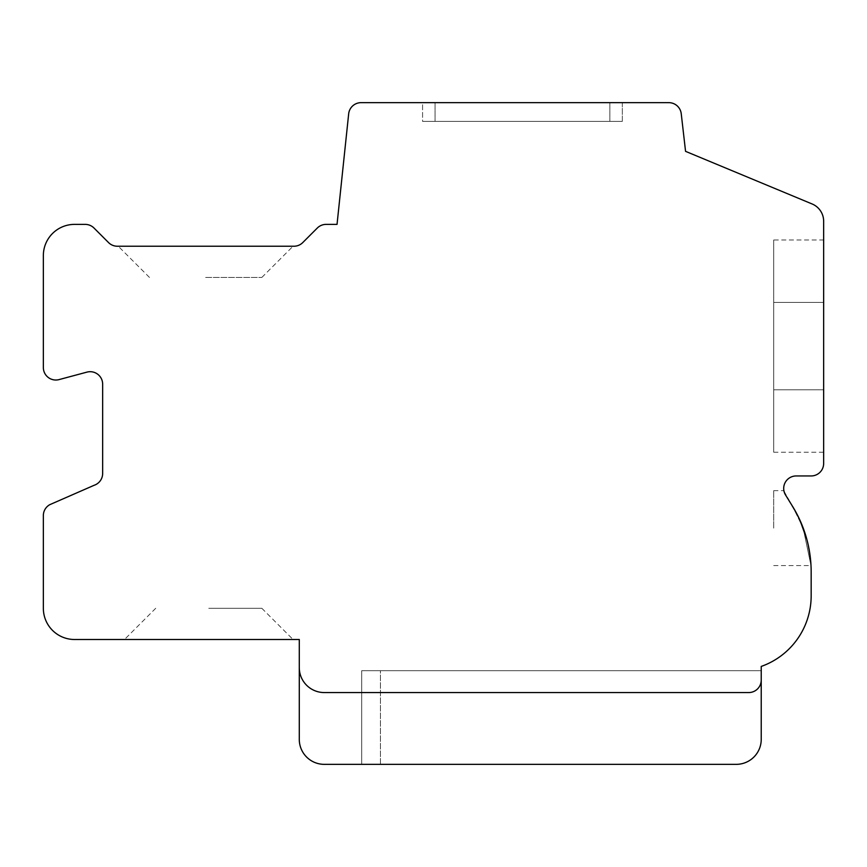 <?xml version="1.0" encoding="UTF-8"?>
<svg xmlns="http://www.w3.org/2000/svg" width="867" height="867" viewBox="0 0 867 867"><rect width="100%" height="100%" fill="white"/><g stroke="black" fill="none" stroke-linecap="round" stroke-linejoin="round"><path stroke-width="0.65" stroke-dasharray="4.33 3.25" d="M299.288 667.59A24.97 24.97 0 0 0 324.258 692.56L748.741 692.56A12.485 12.485 0 0 0 761.226 680.075M736.256 764.347A24.97 24.97 0 0 0 761.226 739.378A24.97 24.97 0 0 1 736.256 764.347A24.97 24.97 0 0 0 761.226 739.378A24.97 24.97 0 0 1 736.256 764.347A24.97 24.97 0 0 0 761.226 739.378A24.97 24.97 0 0 1 736.256 764.347A24.97 24.97 0 0 0 761.226 739.378A24.97 24.97 0 0 1 736.256 764.347A24.97 24.97 0 0 0 761.226 739.378A24.97 24.97 0 0 1 736.256 764.347A24.97 24.97 0 0 0 761.226 739.378A24.97 24.97 0 0 1 736.256 764.347A24.97 24.97 0 0 0 761.226 739.378A24.97 24.97 0 0 1 736.256 764.347A24.97 24.97 0 0 0 761.226 739.378A24.97 24.97 0 0 1 736.256 764.347A24.97 24.97 0 0 0 761.226 739.378A24.97 24.97 0 0 1 736.256 764.347A24.97 24.97 0 0 0 761.226 739.378A24.97 24.97 0 0 1 736.256 764.347A24.97 24.97 0 0 0 761.226 739.378A24.97 24.97 0 0 1 736.256 764.347A24.97 24.97 0 0 0 761.226 739.378A24.97 24.97 0 0 1 736.256 764.347A24.97 24.97 0 0 0 761.226 739.378A24.97 24.97 0 0 1 736.256 764.347A24.97 24.97 0 0 0 761.226 739.378A24.97 24.97 0 0 1 736.256 764.347A24.97 24.97 0 0 0 761.226 739.378A24.97 24.97 0 0 1 736.256 764.347A24.97 24.97 0 0 0 761.226 739.378A24.97 24.97 0 0 1 736.256 764.347A24.97 24.97 0 0 0 761.226 739.378A24.97 24.97 0 0 1 736.256 764.347A24.97 24.97 0 0 0 761.226 739.378A24.97 24.97 0 0 1 736.256 764.347A24.97 24.97 0 0 0 761.226 739.378A24.97 24.97 0 0 1 736.256 764.347A24.97 24.97 0 0 0 761.226 739.378A24.97 24.97 0 0 1 736.256 764.347A24.97 24.97 0 0 0 761.226 739.378A24.97 24.97 0 0 1 736.256 764.347A24.97 24.97 0 0 0 761.226 739.378A24.97 24.97 0 0 1 736.256 764.347A24.97 24.97 0 0 0 761.226 739.378A24.97 24.97 0 0 1 736.256 764.347A24.97 24.97 0 0 0 761.226 739.378A24.97 24.97 0 0 1 736.256 764.347A24.97 24.97 0 0 0 761.226 739.378A24.97 24.97 0 0 1 736.256 764.347A24.97 24.97 0 0 0 761.226 739.378L761.226 670.711L361.712 670.711L361.712 764.347L361.712 670.711L361.712 764.347L736.256 764.347L324.258 764.347A24.97 24.97 0 0 1 299.288 739.378L299.288 639.499L74.562 639.499A31.212 31.212 0 0 1 43.35 608.287L43.35 515.898A12.485 12.485 0 0 1 49.809 504.659L94.069 485.314A12.485 12.485 0 0 0 102.653 473.447L102.653 384.189A12.485 12.485 0 0 0 87.047 372.095L58.956 379.627A12.485 12.485 0 0 1 43.35 367.532L43.35 255.592A31.212 31.212 0 0 1 74.562 224.38L85.172 224.38A12.485 12.485 0 0 1 94.091 228.119L108.451 242.478A12.485 12.485 0 0 0 117.012 246.228L293.675 246.228A12.485 12.485 0 0 0 302.854 242.489L317.214 228.129A12.485 12.485 0 0 1 326.133 224.38L337.035 224.38L348.664 113.891A12.485 12.485 0 0 1 361.084 102.653L668.836 102.653A12.485 12.485 0 0 1 681.256 113.891L685.559 151.346L812.412 204.092A18.727 18.727 0 0 1 823.65 221.258L823.65 463.466A12.485 12.485 0 0 1 811.165 475.95L796.188 475.95A12.485 12.485 0 0 0 785.567 495.014L798.258 516.667L792.438 506.176L798.258 516.667L792.438 506.176L798.258 516.667L792.438 506.176L798.258 516.667L792.438 506.176L798.258 516.667L792.438 506.176L798.258 516.667L792.438 506.176L803.221 528.111L811.003 565.566L803.124 527.862M800.046 520.449L803.221 528.111L792.438 506.176A124.848 124.848 0 0 1 811.165 571.938L811.165 595.802A74.909 74.909 0 0 1 761.226 666.43L761.226 670.711L361.712 670.711L361.712 764.347L380.44 764.347L380.44 670.711L361.712 670.711L761.226 670.711L361.712 670.711L361.712 764.347L361.712 670.711L361.712 764.347L361.712 670.711L380.44 670.711L361.712 670.711L361.712 764.347L361.712 670.711L361.712 764.347L361.712 670.711L380.44 670.711L361.712 670.711L361.712 764.347L361.712 670.711L361.712 764.347L361.712 670.711L380.44 670.711L361.712 670.711L361.712 764.347L361.712 670.711L361.712 764.347L361.712 670.711L380.44 670.711L361.712 670.711L361.712 764.347L361.712 670.711L361.712 764.347L361.712 670.711L380.44 670.711L361.712 670.711L361.712 764.347L361.712 670.711L361.712 764.347L361.712 670.711L380.44 670.711L361.712 670.711L361.712 764.347L361.712 670.711L361.712 764.347L361.712 670.711L380.44 670.711L361.712 670.711L361.712 764.347L361.712 670.711L361.712 764.347L361.712 670.711L380.44 670.711L361.712 670.711L361.712 764.347L361.712 670.711L361.712 764.347L361.712 670.711L380.44 670.711L380.44 764.347M761.226 670.711L761.226 739.378L761.226 670.711L361.712 670.711L361.712 764.347L361.712 670.711L761.226 670.711L361.712 670.711L361.712 764.347L361.712 670.711L361.712 764.347L361.712 670.711L761.226 670.711L361.712 670.711L361.712 764.347L361.712 670.711L361.712 764.347L361.712 670.711L761.226 670.711L361.712 670.711L761.226 670.711L361.712 670.711L761.226 670.711L361.712 670.711L761.226 670.711L361.712 670.711L761.226 670.711L361.712 670.711L761.226 670.711L361.712 670.711L761.226 670.711L361.712 670.711L761.226 670.711L361.712 670.711L761.226 670.711L361.712 670.711L761.226 670.711L361.712 670.711L361.712 764.347L361.712 670.711L761.226 670.711L761.226 739.378L761.226 670.711M422.576 102.653L622.333 102.653L422.576 102.653L622.333 102.653L422.576 102.653L622.333 102.653L422.576 102.653L622.333 102.653L422.576 102.653L622.333 102.653L422.576 102.653L622.333 102.653L422.576 102.653L622.333 102.653L422.576 102.653L622.333 102.653L422.576 102.653L622.333 102.653L422.576 102.653L622.333 102.653L422.576 102.653L622.333 102.653L422.576 102.653L622.333 102.653L422.576 102.653L622.333 102.653L422.576 102.653L422.576 121.38L622.333 121.38L422.576 121.38L622.333 121.38L422.576 121.38L622.333 121.38L422.576 121.38L622.333 121.38L422.576 121.38L622.333 121.38L422.576 121.38L622.333 121.38L422.576 121.38L622.333 121.38L422.576 121.38L622.333 121.38L422.576 121.38L622.333 121.38L422.576 121.38L622.333 121.38L422.576 121.38L622.333 121.38L422.576 121.38L422.576 102.653M622.333 102.653L622.333 121.38L435.061 121.38L622.333 121.38L622.333 102.653M773.711 239.986L773.711 452.227L773.711 239.986L773.711 452.227L773.711 389.803L773.711 452.227L773.711 389.803L823.65 389.803L773.711 389.803L823.65 389.803L773.711 389.803L823.65 389.803L773.711 389.803L823.65 389.803L773.711 389.803L823.65 389.803L773.711 389.803L823.65 389.803L773.711 389.803L823.65 389.803L773.711 389.803L823.65 389.803L773.711 389.803L823.65 389.803L773.711 389.803L823.65 389.803L773.711 389.803L823.65 389.803L773.711 389.803L823.65 389.803L773.711 389.803L823.65 389.803L823.65 452.227L823.65 239.986L823.65 452.227L823.65 239.986L823.65 452.227L823.65 239.986L823.65 452.227L823.65 239.986L823.65 452.227L823.65 239.986L823.65 452.227L823.65 239.986L823.65 452.227L823.65 239.986L823.65 452.227L823.65 239.986L823.65 452.227L823.65 239.986L823.65 452.227L823.65 239.986L823.65 452.227L823.65 239.986L823.65 452.227L823.65 239.986L823.65 389.803L823.65 302.41L773.711 302.41L823.65 302.41L773.711 302.41L773.711 389.803L773.711 302.41L773.711 389.803L823.65 389.803L823.65 452.227L823.65 239.986L823.65 302.41L773.711 302.41L773.711 452.227L773.711 239.986L773.711 452.227L773.711 239.986L773.711 452.227L773.711 239.986L773.711 452.227L773.711 239.986L773.711 452.227L773.711 239.986L773.711 452.227L773.711 239.986L773.711 452.227L773.711 239.986L773.711 452.227L773.711 239.986L773.711 452.227L773.711 239.986L773.711 452.227L773.711 239.986L773.711 302.41L823.65 302.41L773.711 302.41L823.65 302.41L773.711 302.41L823.65 302.41L773.711 302.41L823.65 302.41L773.711 302.41L823.65 302.41L773.711 302.41L823.65 302.41L773.711 302.41L823.65 302.41L773.711 302.41L823.65 302.41L773.711 302.41L773.711 239.986L773.711 302.41L823.65 302.41L773.711 302.41L823.65 302.41L773.711 302.41L773.711 239.986L823.65 239.986M773.711 528.111L773.711 490.657L773.711 528.111M784.006 491.188L792.438 506.176L784.006 491.188M810.428 558.391L806.874 539.491L810.266 556.95M806.852 539.415L803.124 527.873L811.003 565.566L803.221 528.111L811.003 565.566L803.221 528.111L811.003 565.566L803.221 528.111L811.003 565.566L803.221 528.111L796.372 512.982L803.221 528.111L806.852 539.415L803.221 528.111L796.372 512.982L803.221 528.111L806.852 539.415L803.221 528.111L800.349 521.121L806.852 539.415L803.221 528.111L796.372 512.982L803.221 528.111L806.852 539.415L803.221 528.111L796.372 512.982L803.221 528.111L806.852 539.415M806.841 539.382L809.214 549.949M810.417 558.272L810.894 563.691M809.214 549.981L806.874 539.491M823.65 302.41L773.711 302.41L823.65 302.41M205.652 246.228L293.046 246.228L205.652 246.228M205.652 277.44L261.834 277.44L205.652 277.44M208.774 639.499L124.501 639.499L208.774 639.499M208.774 608.287L261.834 608.287L208.774 608.287M435.061 102.653L435.061 121.38L435.061 102.653M609.848 102.653L609.848 121.38L609.848 102.653M773.711 490.657L783.898 490.657M773.711 565.566L811.003 565.566M773.711 452.227L823.65 452.227M261.834 277.44L293.046 246.228M149.471 277.44L118.259 246.228M155.713 608.287L124.501 639.499M261.834 608.287L293.046 639.499"/><path stroke-width="1.3" d="M761.226 739.378L761.226 666.43A74.909 74.909 0 0 0 811.165 595.802L811.165 571.938A124.848 124.848 0 0 0 792.438 506.176L785.567 495.014A12.485 12.485 0 0 1 796.188 475.95L811.165 475.95A12.485 12.485 0 0 0 823.65 463.466L823.65 221.258A18.727 18.727 0 0 0 812.412 204.092L685.559 151.346L681.256 113.891A12.485 12.485 0 0 0 668.836 102.653L361.084 102.653A12.485 12.485 0 0 0 348.664 113.891L337.035 224.38L326.133 224.38A12.485 12.485 0 0 0 317.214 228.129L302.854 242.489A12.485 12.485 0 0 1 293.675 246.228L117.012 246.228A12.485 12.485 0 0 1 108.451 242.478L94.091 228.119A12.485 12.485 0 0 0 85.172 224.38L74.562 224.38A31.212 31.212 0 0 0 43.35 255.592L43.35 367.532A12.485 12.485 0 0 0 58.956 379.627L87.047 372.095A12.485 12.485 0 0 1 102.653 384.189L102.653 473.447A12.485 12.485 0 0 1 94.069 485.314L49.809 504.659A12.485 12.485 0 0 0 43.35 515.898L43.35 608.287A31.212 31.212 0 0 0 74.562 639.499L299.288 639.499L299.288 739.378A24.97 24.97 0 0 0 324.258 764.347L736.256 764.347A24.97 24.97 0 0 0 761.226 739.378M299.288 667.59A24.97 24.97 0 0 0 324.258 692.56L748.741 692.56A12.485 12.485 0 0 0 761.226 680.075M736.256 764.347L380.44 764.347M806.874 539.491L800.046 520.449M796.372 512.982L792.438 506.176L796.372 512.982M784.462 492.738L784.006 491.188L784.462 492.738M806.841 539.382L803.221 528.122L798.258 516.667L803.124 527.862M810.894 563.691L810.428 558.391M809.214 549.949L810.417 558.272M810.266 556.95L809.214 549.981"/></g></svg>
